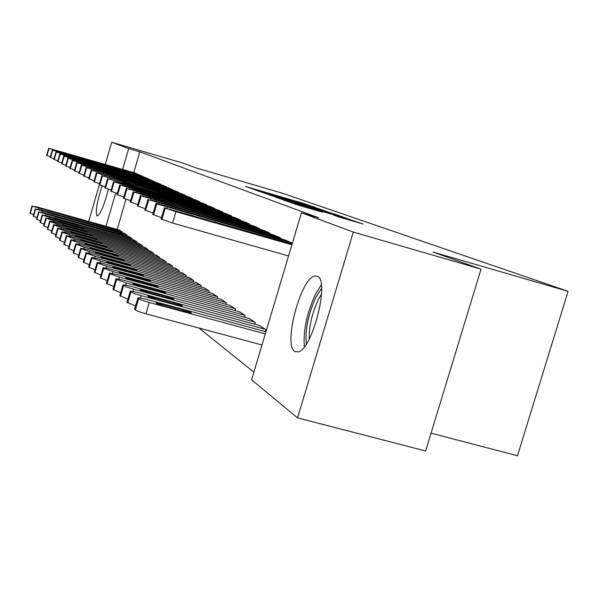 <?xml version="1.0" encoding="UTF-8"?>
<svg xmlns="http://www.w3.org/2000/svg" width="598" height="598" viewBox="0 0 598 598"><rect width="100%" height="100%" fill="white"/><g stroke="black" fill="none" stroke-linecap="round" stroke-linejoin="round"><path stroke-width="0.9" d="M315.198 207.439L303.343 203.342L245.621 186.501L256.759 190.358L315.198 207.439M294.836 351.512C282.832 345.233 300.921 277.345 314.914 276.029L317.351 276.298C330.006 279.849 312.612 349.21 298.312 351.901L294.836 351.512M108.335 189.2C104.403 204.688 100.741 213.621 97.347 215.99L96.936 215.878C95.276 211.587 97.011 201.586 102.138 185.858M338.991 217.007L363.061 224.063L345.973 218.255L283.332 200.001L298.918 205.376L322.397 212.163L290.807 202.326L337.205 215.781L349.142 219.503L333.654 215.101L338.991 217.007M301.414 212.791L353.321 232.091L297.557 417.875L251.601 379.835L301.414 212.791L318.846 217.859L139.842 151.817L128.69 148.551L122.605 169.398M105.285 164.383L111.729 142.242L182.046 162.858L197.355 168.3L282.211 193.161L568.1 291.331L432.915 252.042L481.039 269.145L353.321 232.091M111.729 142.242L128.69 148.551M328.698 212.215L315.744 207.685L256.587 190.426L270.52 195.217L328.698 212.215M334.581 214.084L346.526 218.285L284.259 200.128L275.424 197.168L301.272 204.434L269.302 194.985L330.388 212.806L334.581 214.084L334.379 214.764M431.061 433.154L517.479 455.758L568.1 291.331M291.577 243.715L291.809 242.93L284.925 239.948M265.377 331.569L265.938 329.685L259.435 325.499M269.526 233.766L269.735 233.056L263.509 230.357M244.694 317.269L245.202 315.572L239.32 311.782M249.545 224.751L249.74 224.115L244.081 221.656M225.947 304.315L226.403 302.782L221.058 299.336M231.366 216.551L231.538 215.968L226.373 213.733M208.881 292.534L209.293 291.136L204.411 287.989M214.742 209.061L214.899 208.53L210.167 206.474M193.274 281.763L193.647 280.492L189.177 277.607M199.485 202.191L199.635 201.698L195.277 199.814M178.952 271.888L179.295 270.715L175.177 268.068M185.44 195.86L185.574 195.411L181.56 193.67M165.751 262.791L166.072 261.722L162.267 259.27M172.463 190.022L172.59 189.603L168.868 187.989M153.559 254.397L153.85 253.403L150.33 251.138M160.443 184.603L160.556 184.221L157.102 182.726M142.257 246.615L142.526 245.696L139.259 243.595M149.268 179.579L146.159 177.823M131.754 239.387L132.001 238.535L128.959 236.576M138.856 174.893L135.955 173.263M121.962 232.652L122.194 231.86L119.361 230.028M139.842 151.817L133.758 172.628M125.976 199.261L117.163 229.415M199.022 328.07L253.881 372.195M126.776 235.963L127.015 235.141L124.078 233.25M143.969 177.195L140.964 175.506M136.912 242.938L137.174 242.048L134.019 240.022M154.755 182.046L151.533 180.23M147.803 250.435L148.087 249.478L144.694 247.295M166.341 187.264L166.461 186.86L162.873 185.313M159.539 258.515L159.845 257.484L156.19 255.129M178.824 192.885L178.952 192.451L175.094 190.777M172.217 267.246L172.545 266.125L168.591 263.583M192.324 198.962L192.459 198.491L188.28 196.682M185.963 276.725L186.322 275.499L182.031 272.74M206.953 205.555L207.102 205.047L202.565 203.073M200.906 287.025L201.302 285.695L196.63 282.69M222.867 212.724L223.032 212.17L218.091 210.025M217.224 298.29L217.657 296.825L212.544 293.536M240.246 220.557L240.426 219.944L235.021 217.605M235.096 310.639L235.575 309.024L229.968 305.414M259.293 229.154L259.495 228.473L253.567 225.902M254.778 324.236L255.309 322.449L249.127 318.472M280.268 238.617L280.492 237.869L273.951 235.029M481.039 269.145L425.627 450.982L297.557 417.875M88.668 221.439L99.35 184.752M115.728 192.967L106.003 226.291M316.417 207.992L261.961 192.063L316.417 207.992M326.852 212.155L305.75 205.719L326.852 212.155L326.732 212.537M121.962 231.695L32.344 206.228L37.136 206.998L119.615 230.103M33.555 214.712L29.937 213.15L31.993 205.921M48.916 211.079L66.752 215.841L47.795 210.152L43.729 209.255L48.916 211.079M138.699 174.444L49.081 148.349L136.209 173.33M65.675 153.238L83.466 158.291L65.675 153.238M50.329 156.721L46.614 155.36L48.7 148.155M126.769 234.969L35.633 209.091L40.492 209.861L124.347 233.325M36.927 217.747L33.174 216.132L35.275 208.769M52.489 214.024L70.616 218.853L51.331 213.067L47.212 212.155L52.489 214.024M131.747 238.363L39.042 212.051L43.96 212.813L129.235 236.651M40.417 220.886L36.53 219.212L38.668 211.722M56.197 217.067L74.623 221.97L54.994 216.08L50.815 215.168L56.197 217.067M143.812 176.731L52.669 150.203L141.233 175.58M69.555 155.174L87.629 160.309L69.555 155.174M54.007 158.739L50.157 157.326L52.28 149.993M149.104 179.101L56.384 152.116L146.435 177.905M73.569 157.184L91.95 162.394L73.569 157.184M57.812 160.832L53.82 159.367L55.98 151.907M306.378 343.955C304.943 329.909 308.157 314.264 316.021 297.004L321.604 288.333M321.56 293.932L318.525 299.142C312.111 312.821 309.002 326.142 309.196 339.103M321.32 284.835L315.572 294.022C306.849 313.046 303.104 330.642 304.352 346.818M136.905 241.869L49.41 217.455L42.57 215.123L47.563 215.878L134.303 240.104M44.043 224.145L40.014 222.404L42.189 214.787L40.014 222.404M60.039 220.228L78.772 225.207L58.791 219.204L54.553 218.277L60.039 220.228M142.257 245.509L53.207 220.692L46.233 218.307L51.286 219.055L139.558 243.678M47.795 227.524L43.617 225.715L45.829 217.956M64.016 223.503L83.077 228.556L62.73 222.441L58.425 221.507L64.016 223.503M154.583 181.553L60.241 154.105L151.817 180.312M77.733 159.255L96.42 164.555L77.733 159.255M61.758 163L57.625 161.475L59.822 153.888M160.264 184.094L64.233 156.168L157.394 182.809M82.053 161.415L101.055 166.797L82.053 161.415M65.847 165.25L61.564 163.665L63.799 155.936M147.803 249.284L57.146 224.048L50.03 221.611L49.641 221.163L55.158 222.351L145 247.378M51.697 231.03L47.362 229.154L49.619 221.245L47.362 229.154M68.15 226.904L87.54 232.039L66.812 225.805L62.446 224.863L68.15 226.904M166.154 186.726L68.381 158.306L163.187 185.395M86.531 163.65L105.861 169.122L86.531 163.65M70.101 167.582L65.653 165.938L67.933 158.066M153.559 253.201L61.243 227.539L53.977 225.042L53.573 224.571L59.172 225.775L150.651 251.227M55.756 234.67L51.249 232.719L53.543 224.661M72.44 230.439L92.174 235.649L71.05 229.288L66.617 228.339L72.44 230.439M172.276 189.469L72.687 160.526L169.189 188.086M91.18 165.975L110.854 171.536L91.18 165.975M74.526 170.011L69.899 168.3L72.223 160.279M159.539 257.275L65.496 231.164L58.073 228.608L57.655 228.115L63.351 229.333L156.519 255.219M59.972 238.46L55.285 236.427L57.632 228.212M76.895 234.102L96.981 239.402L75.453 232.914L70.953 231.957L76.895 234.102M178.63 192.309L77.164 162.828L175.423 190.874M96.016 168.382L116.042 174.04L96.016 168.382M79.115 172.53L74.324 170.819L76.679 162.581L74.324 170.819M165.751 261.505L69.921 234.932L62.342 232.308L61.908 231.8L67.686 233.026L162.611 259.368M64.36 242.399L59.479 240.284L61.878 231.904M81.537 237.922L101.989 243.296L80.035 236.681L75.46 235.709L81.537 237.922M185.238 195.262L81.821 165.235L181.904 193.774M101.047 170.893L121.439 176.649L101.047 170.893M83.899 175.154L78.914 173.375L81.313 164.973L78.914 173.375M172.217 265.901L74.526 238.856L66.774 236.173L66.326 235.634L72.201 236.875L168.95 263.681M68.934 246.503L63.851 244.29L66.296 235.747M86.359 241.891L107.192 247.355L100.965 245.083L84.796 240.598L80.147 239.619L86.359 241.891M192.108 198.334L86.665 167.732L188.639 196.787M106.28 173.502L127.053 179.363L106.28 173.502M88.885 177.89L83.683 176.029L86.142 167.455M178.952 270.483L79.325 242.945L71.394 240.187L70.93 239.626L76.895 240.874L175.55 268.173M73.704 250.771L68.396 248.469L70.9 239.753M91.382 246.025L112.611 251.586L106.242 249.246L89.752 244.679L85.036 243.692L91.382 246.025M199.269 201.541L91.711 170.333L195.651 199.919M111.729 176.223L132.891 182.188L111.729 176.223M94.08 180.738L88.661 178.795L91.165 170.049M185.963 275.259L84.325 247.206L76.215 244.38L75.729 243.79L81.799 245.053L182.42 272.845M78.674 255.226L73.143 252.827L75.692 243.924M96.622 250.33L118.262 255.989L111.744 253.582L94.925 248.932L90.126 247.938L96.622 250.33M206.721 204.875L96.973 173.046L202.954 203.185M117.417 179.064L110.832 176.918L115.571 178.144L138.983 185.133L117.417 179.064M99.5 183.713L93.841 181.687L96.405 172.747M193.274 280.238L89.543 251.646L81.238 248.746L80.745 248.133L86.904 249.403L189.581 277.719M83.87 259.876L78.091 257.364L80.7 248.275M102.086 254.83L124.152 260.586L117.485 258.104L100.314 253.373L95.441 252.363L102.086 254.83M214.503 208.351L102.46 175.872L210.571 206.594M123.345 182.024L116.603 179.819L121.416 181.059L145.336 188.206L123.345 182.024M105.158 186.815L99.253 184.692L101.869 175.573L99.253 184.692M200.913 285.433L94.992 256.295L86.486 253.313L85.97 252.662L92.242 253.948L197.048 282.802M89.304 264.742L83.257 262.111L85.925 252.819M107.797 259.525L130.297 265.377L123.472 262.828L105.943 258L100.987 256.983L107.797 259.525M222.62 211.984L108.193 178.832L218.517 210.145M129.542 185.111L122.635 182.846L127.523 184.109L151.967 191.42L129.542 185.111M111.079 190.052L104.897 187.839L107.58 178.51M208.889 290.86L100.696 261.147L91.98 258.082L91.442 257.402L97.81 258.695L204.852 288.116M94.985 269.825L88.654 267.067L91.389 257.574M113.762 264.436L136.725 270.393C136.8 270.012 134.468 269.13 129.729 267.762L106.788 261.819C106.728 262.201 109.045 263.075 113.762 264.436M231.105 215.773L114.188 181.919L119.862 183.138L226.814 213.86M136.015 188.348L128.936 186.015L133.907 187.294L158.904 194.769L136.015 188.348M117.275 193.446L110.802 191.128L113.553 181.59M217.224 296.533L106.661 266.23L97.721 263.075L97.16 262.358L103.641 263.658L213.008 293.663M100.935 275.14L94.305 272.254L97.108 262.544M120.004 269.571L143.445 275.641C143.55 275.237 141.165 274.333 136.277 272.92L112.858 266.872C112.768 267.269 115.145 268.173 120.004 269.571M239.97 219.743L120.467 185.156L126.215 186.374L235.485 217.739M142.787 191.726L135.537 189.334L140.59 190.627L166.154 198.282L142.787 191.726M123.764 196.996L116.984 194.567L119.794 184.812M225.954 302.476L112.91 271.552L103.731 268.308L103.155 267.545L109.748 268.861L221.544 299.471M107.184 280.716L100.225 277.689L103.095 267.755M126.544 274.953L150.479 281.135C150.621 280.716 148.177 279.782 143.131 278.324L119.219 272.165C119.092 272.576 121.529 273.503 126.544 274.953M249.261 223.899L127.038 188.549L132.868 189.76L244.56 221.798M149.889 195.269L142.444 192.803L147.579 194.118L173.741 201.952L149.889 195.269M130.573 200.719L123.45 198.17L126.342 188.183M235.111 308.703L119.458 277.136L110.039 273.794L109.441 272.98L116.147 274.31L230.477 305.556M113.74 286.569L106.429 283.385L109.374 273.219M133.399 280.597L157.85 286.891C158.036 286.464 155.525 285.493 150.315 283.99L125.886 277.711C125.715 278.137 128.226 279.102 133.399 280.597M258.994 228.257L133.93 192.1L139.85 193.311L254.068 226.051M157.334 198.984L149.694 196.443L154.912 197.774L181.702 205.809L157.334 198.984M137.719 204.628L130.237 201.945L133.204 191.726M244.709 315.236L126.342 283.004L116.662 279.55L116.042 278.69L122.859 280.036L239.85 311.932M120.632 292.714L112.94 289.372L115.967 278.952L112.94 289.372M140.597 286.517L165.586 292.938C165.818 292.489 163.239 291.488 157.85 289.933L132.883 283.527C132.674 283.975 135.245 284.969 140.597 286.517M269.212 232.824L141.165 195.83L147.168 197.041L264.039 230.507M165.145 202.886L157.304 200.263L162.604 201.616L190.052 209.853L165.145 202.886M145.239 208.732L137.361 205.914L140.41 195.441L137.361 205.914M254.793 322.098L133.578 289.17C128.323 287.683 125.004 286.502 123.622 285.605L122.986 284.693L129.916 286.046L249.687 318.622M127.89 299.179L119.787 295.651L122.904 284.977M148.162 292.743L173.712 299.292C173.996 298.828 171.349 297.789 165.766 296.174L140.238 289.649C139.977 290.112 142.623 291.144 148.162 292.743M279.939 237.623L148.775 199.754L154.86 200.965L274.512 235.193M173.368 206.983L165.302 204.284L170.692 205.652L198.828 214.099L173.368 206.983M153.148 213.06L144.851 210.085L147.99 199.351L144.851 210.085M265.392 329.319L141.195 295.659C135.806 294.141 132.39 292.915 130.947 291.974L130.289 291.002L137.338 292.37L260.025 325.663M135.537 305.982L126.985 302.267L130.2 291.323L126.985 302.267M156.123 299.299L182.263 305.974C182.607 305.496 179.886 304.419 174.1 302.738L147.983 296.085C147.669 296.563 150.382 297.632 156.123 299.299M291.226 242.668L156.781 203.888L156.003 203.327L162.955 205.084L285.515 240.112M182.016 211.303L173.719 208.508L179.198 209.898L208.059 218.569L182.016 211.303M161.482 217.605L152.737 214.473L155.966 203.462L152.737 214.473M265.303 333.871L149.223 302.498C143.692 300.944 140.171 299.673 138.669 298.686L137.989 297.654L145.157 299.03L265.946 331.726M261.999 344.971L145.897 313.808C140.366 312.261 136.852 310.975 135.357 309.958L134.685 308.867M164.517 306.198L191.263 313.016C191.681 312.515 188.878 311.401 182.868 309.659L156.145 302.865C155.757 303.365 158.552 304.472 164.517 306.198M291.876 244.776L175.924 211.692L164.36 207.79L292.138 243.879M161.094 218.928L172.575 223.069L288.542 255.944M191.128 215.848L182.599 212.963L188.161 214.368L217.777 223.278L191.128 215.848M319.601 209.554L319.788 208.919M301.915 205.286L302.027 204.905M305.645 206.377L305.832 205.764M308.837 207.312L308.964 206.878M313.075 208.545L313.195 208.164M342.609 218.121L342.729 217.717M302.513 206.422L302.64 206.018M312.799 209.427L312.918 209.016M350.107 220.311L350.323 219.586M38.803 208.418L38.534 209.337M32.015 205.944L29.937 213.15M32.344 206.228L30.251 213.449M47.631 210.705L47.795 210.152M61.392 214.57L61.557 214.009M55.479 150.778L55.592 150.397M46.98 155.592L49.081 148.349M46.637 155.405L48.73 148.169M42.211 211.326L41.935 212.275M35.297 208.799L33.174 216.132M35.633 209.091L33.503 216.431M51.166 213.636L51.331 213.067M65.16 217.56L65.324 216.984M45.747 214.338L45.463 215.325M38.691 211.752L36.53 219.212M39.042 212.051L36.874 219.526M54.822 216.67L54.994 216.08M69.054 220.662L69.233 220.064M59.195 152.684L59.307 152.288M50.538 157.573L52.669 150.203M50.172 157.371L52.303 150.016M63.037 154.658L63.156 154.247M54.216 159.621L56.384 152.116M53.842 159.412L56.01 151.922M49.41 217.455L49.111 218.479M42.57 215.123L40.365 222.733M58.611 219.817L58.791 219.204M73.091 223.876L73.277 223.248M53.207 220.692L52.901 221.753M45.859 217.978L43.617 225.715M46.233 218.307L43.983 226.051M62.543 223.076L62.73 222.441M77.277 227.203L77.463 226.552M67.013 156.706L67.14 156.28M58.028 161.744L60.241 154.105M57.64 161.527L59.845 153.903M71.147 158.829L71.274 158.38M61.983 163.949L64.233 156.168M61.579 163.725L63.829 155.958M57.146 224.048L56.825 225.154M50.03 221.611L47.743 229.505M66.617 226.463L66.812 225.805M81.62 230.656L81.814 229.983M75.43 161.034L75.565 160.57M66.086 166.229L68.381 158.306M65.668 165.997L67.963 158.089M61.243 227.539L60.906 228.69M53.573 224.691L51.249 232.719M53.977 225.042L51.645 233.085M70.848 229.976L71.05 229.288M86.127 234.244L86.329 233.541M79.885 163.321L80.027 162.843M70.347 168.606L72.687 160.526M69.914 168.359L72.253 160.301M65.496 231.164L65.145 232.36M57.655 228.242L55.285 236.427M58.073 228.608L55.696 236.808M75.243 233.624L75.453 232.914M90.806 237.967L91.016 237.242M84.512 165.706L84.654 165.198M74.772 171.065L77.164 162.828M69.921 234.932L69.555 236.188M61.908 231.934L59.479 240.284M62.342 232.308L59.912 240.673M79.818 237.421L80.035 236.681M95.673 241.839L95.889 241.084M89.326 168.18L89.476 167.657M79.377 173.629L81.821 165.235M74.526 238.856L74.145 240.164M66.326 235.776L63.851 244.29M66.774 236.173L64.292 244.702M84.572 241.368L84.796 240.598M100.733 245.868L100.965 245.083M94.335 170.759L94.491 170.213M84.176 176.298L86.665 167.732M83.683 176.029L86.172 167.477M79.325 242.945L78.921 244.313M70.923 239.776L68.396 248.469M71.394 240.187L68.867 248.895M89.521 245.486L89.752 244.679M106.003 250.069L106.242 249.246M99.552 173.442L99.717 172.874M89.169 179.079L91.711 170.333M88.661 178.795L91.195 170.064M84.325 247.206L83.907 248.633M75.722 243.954L73.143 252.827M76.215 244.38L73.629 253.268M94.678 249.77L94.925 248.932M111.497 254.442L111.744 253.582M104.994 176.246L105.166 175.648M94.372 181.979L96.973 173.046M93.841 181.687L96.435 172.77M89.543 251.646L89.109 253.148M80.73 248.305L78.091 257.364M81.238 248.746L78.592 257.835M100.06 254.24L100.314 253.373M117.223 259.001L117.485 258.104M110.675 179.168L110.854 178.548M99.806 185.006L102.46 175.872M138.579 185.993L138.467 186.374M94.992 256.295L94.536 257.865M85.955 252.849L83.257 262.111M86.486 253.313L83.78 262.597M105.674 258.912L105.943 258M123.203 263.763L123.472 262.828M116.603 182.226L116.797 181.568M105.48 188.161L108.193 178.832M104.897 187.839L107.61 178.533M145.045 189.147L144.933 189.536M100.696 261.147L100.21 262.799M91.419 257.596L88.654 267.067M91.98 258.082L89.207 267.575M111.542 263.793L111.826 262.843M129.445 268.741L129.729 267.762M122.807 185.425L123.009 184.737M111.407 191.465L114.188 181.919M110.802 191.128L113.575 181.605M133.907 187.294L133.795 187.69M151.802 192.436L151.683 192.848M106.661 266.23L106.152 267.964M97.13 262.567L94.305 272.254M97.721 263.075L94.88 272.793M117.686 268.898L117.978 267.904M135.978 273.951L136.277 272.92M129.295 188.774L129.504 188.049M117.612 194.918L120.467 185.156M116.984 194.567L119.824 184.827M140.59 190.627L140.463 191.046M158.874 195.875L158.747 196.308M112.91 271.552L112.372 273.383M103.118 267.777L100.225 277.689M103.731 268.308L100.83 278.249M124.107 274.243L124.414 273.204M142.817 279.408L143.131 278.324M136.097 192.279L136.314 191.517M124.115 198.536L127.038 188.549M123.45 198.17L126.365 188.198M147.579 194.118L147.452 194.552M166.281 199.478L166.147 199.926M119.458 277.136L118.897 279.064M109.397 273.234L106.429 283.385M110.039 273.794L107.064 283.975M130.85 279.849L131.171 278.758M149.978 285.119L150.315 283.99M143.228 195.965L143.46 195.157M130.932 202.333L133.93 192.1M130.237 201.945L133.227 191.734M154.912 197.774L154.777 198.23M174.04 203.253L173.898 203.731M126.342 283.004L125.744 285.037M116.662 279.55L113.605 289.985M137.921 285.739L138.258 284.588M157.498 291.121L157.85 289.933M150.718 199.829L150.965 198.977M138.093 206.325L141.165 195.83M162.604 201.616L162.462 202.094M182.181 207.222L182.039 207.715M133.578 289.17L132.95 291.316M122.911 284.984L119.787 295.651M123.622 285.605L120.49 296.302M145.344 291.921L145.703 290.718M165.399 297.43L165.766 296.174M158.59 203.896L158.859 202.999M145.62 210.511L148.775 199.754M170.692 205.652L170.542 206.153M190.74 211.386L190.583 211.909M141.195 295.659L140.53 297.931M130.947 291.974L127.725 302.947M153.163 298.424L153.537 297.161M173.704 304.061L174.1 302.738M166.887 208.186L167.163 207.229M153.544 214.921L156.781 203.888M179.198 209.898L179.041 210.429M199.739 215.766L199.575 216.319M149.223 302.498L145.897 313.808M137.876 297.998L134.58 309.241M138.669 298.686L135.357 309.958M161.393 305.286L161.781 303.948M182.457 311.05L182.868 309.659M172.575 223.069L175.924 211.692M161.894 219.571L165.227 208.239M161.041 219.1L164.36 207.79M188.161 214.368L187.996 214.929M209.225 220.378L209.053 220.961M317.897 209.061L318.024 208.612M304.33 205.996L304.457 205.585M333.026 214.376L333.161 213.92M305.563 206.355L305.742 205.734M349 219.989L349.142 219.503"/></g></svg>
